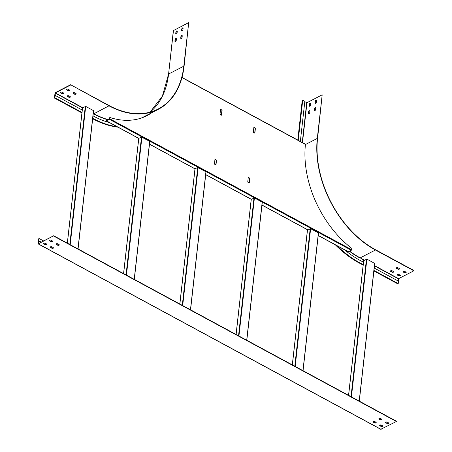<?xml version="1.0" encoding="UTF-8"?>
<svg xmlns="http://www.w3.org/2000/svg" width="452" height="452" viewBox="0 0 452 452"><rect width="100%" height="100%" fill="white"/><g stroke="black" fill="none" stroke-linecap="round" stroke-linejoin="round"><path stroke-width="0.68" d="M205.733 174.579L251.374 199.275L254.419 197.936L262.188 202.14L246.702 340.209M246.752 340.232L262.188 202.14M348.119 251.628L351.328 250.233L351.803 248.43A89.394 60.274 -117.3 0 1 305.439 144.42L181.958 77.597M93.248 113.684L93.637 113.898A89.157 60.116 62.7 0 0 106.243 119.305L106.35 120.797L109.305 119.266L109.785 117.463A89.394 60.274 62.7 0 0 146.968 115.644A89.394 60.274 62.7 0 0 151.934 112.616M126.046 274.912L141.51 137.041L138.764 138.363M141.51 137.041L149.798 141.403L134.261 279.359M182.292 305.349L197.756 167.477L195.1 168.732M197.756 167.477L206.044 171.839L190.507 309.795M109.785 117.463L109.333 119.017L106.378 120.543L106.435 119.192A89.394 60.274 62.7 0 0 106.966 119.362L107.796 119.808M385.579 422.224A1.04 0.537 -173.6 0 0 385.906 422.535L387.014 423.134A1.04 0.537 -173.6 0 0 388.669 423.049M379.742 425.242A1.04 0.537 -173.6 0 0 380.064 425.552L381.177 426.151A1.04 0.537 -173.6 0 0 382.833 426.061M59.257 244.786A1.04 0.537 6.4 0 1 57.602 244.877L56.494 244.272A1.04 0.537 6.4 0 1 56.167 243.961M52.596 241.182A1.04 0.537 6.4 0 1 50.94 241.272L49.833 240.667A1.04 0.537 6.4 0 1 49.505 240.357M53.421 247.803A1.04 0.537 6.4 0 1 51.765 247.888L50.652 247.289A1.04 0.537 6.4 0 1 50.33 246.978M46.759 244.199A1.04 0.537 6.4 0 1 45.104 244.283L43.991 243.684A1.04 0.537 6.4 0 1 43.669 243.374M53.675 235.752L38.454 243.611L39.171 238.543L38.663 238.803L38.217 243.927L53.675 235.752L396.41 421.219L396.376 421.524L53.641 236.051M373.081 421.637A1.04 0.537 -173.6 0 0 373.403 421.948L374.516 422.547A1.04 0.537 -173.6 0 0 376.171 422.456M378.917 418.62A1.04 0.537 -173.6 0 0 379.245 418.931L380.352 419.529A1.04 0.537 -173.6 0 0 382.008 419.445M359.3 401.139L374.748 263.454L366.877 259.115L363.713 260.691M374.748 263.454L359.244 401.11M337.039 245.735A94.852 63.952 62.7 0 0 359.809 262.781L363.21 264.618M344.61 249.837A92.038 62.054 62.7 0 0 360.08 260.386L363.476 262.228M214.96 159.302L214.423 164.087L215.977 164.929L216.514 160.144L214.949 159.37M216.22 160.059L215.084 159.234M220 114.345L221.553 115.187L222.118 110.147L220.565 109.305L220 114.345M248.255 177.393L249.82 178.167L249.284 182.953M249.154 183.015L247.724 182.111L248.261 177.325M248.391 177.257L249.527 178.082M254.86 133.21L253.306 132.368L253.871 127.328L255.425 128.17L254.86 133.21M146.872 115.695A89.394 60.274 62.7 0 0 151.742 112.717M215.79 164.957L216.316 160.245M221.384 115.09L221.926 110.248L220.542 109.503M249.623 178.263L249.092 182.981M253.849 127.526L255.233 128.272L254.685 133.114M176.303 31.826L177.161 32.29M93.005 115.859L93.637 116.198A92.038 62.054 62.7 0 0 109.565 122.639M117.932 127.17A94.852 63.952 62.7 0 1 92.863 118.853L93.366 118.593L92.733 118.249M93.366 118.593A94.852 63.952 62.7 0 0 117.136 126.735M381.494 426.281L379.833 425.377M374.832 422.676L373.171 421.772M381.646 426.315L381.754 425.343M387.234 422.134L388.341 422.733A1.04 0.537 6.4 0 1 388.692 423.202A1.04 0.537 6.4 0 1 388.059 423.62A1.04 0.537 6.4 0 1 386.98 423.439L385.872 422.84A1.04 0.537 6.4 0 1 385.522 422.371A1.04 0.537 6.4 0 1 386.155 421.953A1.04 0.537 6.4 0 1 387.234 422.134M381.392 425.151L382.505 425.75A1.04 0.537 6.4 0 1 382.855 426.219A1.04 0.537 6.4 0 1 382.222 426.637A1.04 0.537 6.4 0 1 381.143 426.456L380.03 425.852A1.04 0.537 6.4 0 1 379.68 425.388A1.04 0.537 6.4 0 1 380.313 424.97A1.04 0.537 6.4 0 1 381.392 425.151M57.822 243.871A1.04 0.537 -173.6 0 0 56.743 243.69A1.04 0.537 -173.6 0 0 56.11 244.108A1.04 0.537 -173.6 0 0 56.46 244.577L57.568 245.176A1.04 0.537 -173.6 0 0 58.647 245.357A1.04 0.537 -173.6 0 0 59.28 244.939A1.04 0.537 -173.6 0 0 58.929 244.475L57.822 243.871M51.161 240.266A1.04 0.537 -173.6 0 0 50.082 240.085A1.04 0.537 -173.6 0 0 49.449 240.504A1.04 0.537 -173.6 0 0 49.799 240.972L50.906 241.571A1.04 0.537 -173.6 0 0 51.986 241.752A1.04 0.537 -173.6 0 0 52.618 241.334A1.04 0.537 -173.6 0 0 52.268 240.871L51.161 240.266M51.98 246.888A1.04 0.537 -173.6 0 0 50.901 246.707A1.04 0.537 -173.6 0 0 50.268 247.125A1.04 0.537 -173.6 0 0 50.618 247.594L51.731 248.193A1.04 0.537 -173.6 0 0 52.811 248.374A1.04 0.537 -173.6 0 0 53.443 247.956A1.04 0.537 -173.6 0 0 53.093 247.487L51.98 246.888M45.324 243.283A1.04 0.537 -173.6 0 0 44.239 243.103A1.04 0.537 -173.6 0 0 43.607 243.521A1.04 0.537 -173.6 0 0 43.957 243.99L45.07 244.588A1.04 0.537 -173.6 0 0 46.149 244.769A1.04 0.537 -173.6 0 0 46.782 244.351A1.04 0.537 -173.6 0 0 46.432 243.882L45.324 243.283M380.855 429.219L396.376 421.524M374.731 421.546L375.844 422.145A1.04 0.537 6.4 0 1 376.194 422.614A1.04 0.537 6.4 0 1 375.561 423.032A1.04 0.537 6.4 0 1 374.482 422.852L373.369 422.247A1.04 0.537 6.4 0 1 373.019 421.784A1.04 0.537 6.4 0 1 373.651 421.366A1.04 0.537 6.4 0 1 374.731 421.546M380.573 418.529L381.68 419.128A1.04 0.537 6.4 0 1 382.03 419.597A1.04 0.537 6.4 0 1 381.398 420.015A1.04 0.537 6.4 0 1 380.318 419.835L379.211 419.236A1.04 0.537 6.4 0 1 378.861 418.767A1.04 0.537 6.4 0 1 379.494 418.349A1.04 0.537 6.4 0 1 380.573 418.529M43.612 240.944L39.171 238.543M52.082 248.018L50.421 247.12M45.42 244.413L43.765 243.515M41.262 242.159L38.906 240.888M40.991 242.3L38.635 241.029M66.738 89.959L67.845 90.558A1.04 0.537 -173.6 0 0 68.924 90.739A1.04 0.537 -173.6 0 0 69.557 90.321A1.04 0.537 -173.6 0 0 69.207 89.858L68.099 89.253A1.04 0.537 -173.6 0 0 67.02 89.072A1.04 0.537 -173.6 0 0 66.387 89.49A1.04 0.537 -173.6 0 0 66.738 89.959L66.772 89.654L67.879 90.259A1.04 0.537 -173.6 0 0 69.535 90.168M60.896 92.976L62.009 93.575A1.04 0.537 -173.6 0 0 63.088 93.756A1.04 0.537 -173.6 0 0 63.721 93.338A1.04 0.537 -173.6 0 0 63.37 92.869L62.263 92.27A1.04 0.537 -173.6 0 0 61.178 92.089A1.04 0.537 -173.6 0 0 60.545 92.507A1.04 0.537 -173.6 0 0 60.896 92.976L60.93 92.671L62.043 93.27A1.04 0.537 -173.6 0 0 63.698 93.185M93.637 113.898L108.988 105.825L70.614 84.739L55.393 92.598L54.991 93.231L54.449 98.067L54.958 97.807L55.359 92.897L70.58 85.038M67.557 96.581L68.67 97.18A1.04 0.537 -173.6 0 0 69.749 97.361A1.04 0.537 -173.6 0 0 70.382 96.943A1.04 0.537 -173.6 0 0 70.032 96.474L68.924 95.875A1.04 0.537 -173.6 0 0 67.84 95.694A1.04 0.537 -173.6 0 0 67.207 96.112A1.04 0.537 -173.6 0 0 67.557 96.581L67.591 96.276L68.704 96.875A1.04 0.537 -173.6 0 0 70.359 96.79M73.399 93.564L74.507 94.163A1.04 0.537 -173.6 0 0 75.586 94.344A1.04 0.537 -173.6 0 0 76.218 93.926A1.04 0.537 -173.6 0 0 75.868 93.462L74.761 92.858A1.04 0.537 -173.6 0 0 73.682 92.677A1.04 0.537 -173.6 0 0 73.049 93.095A1.04 0.537 -173.6 0 0 73.399 93.564L73.433 93.259L74.54 93.863A1.04 0.537 -173.6 0 0 76.196 93.773M66.444 89.343A1.04 0.537 -173.6 0 0 66.772 89.654M60.608 92.361A1.04 0.537 -173.6 0 0 60.93 92.671M108.988 105.825A88.982 59.997 62.7 0 0 158.302 109.327A88.982 59.997 62.7 0 0 184.077 66.314L188.699 22.6L183.811 66.173A88.626 59.754 62.7 0 1 158.138 109.011A88.626 59.754 62.7 0 1 109.022 105.525L70.614 84.739M67.269 95.965A1.04 0.537 -173.6 0 0 67.591 96.276M73.105 92.948A1.04 0.537 -173.6 0 0 73.433 93.259M81.925 112.932L54.449 98.067M181.077 38.578A1.04 0.542 118.4 0 1 181.003 38.126L181.145 36.866A1.04 0.542 118.4 0 1 182.167 35.567M181.924 31.024A1.04 0.542 118.4 0 1 181.851 30.572L181.992 29.312A1.04 0.542 118.4 0 1 183.015 28.007M175.24 41.595A1.04 0.542 118.4 0 1 175.167 41.143L175.308 39.883A1.04 0.542 118.4 0 1 176.331 38.578M176.088 34.036A1.04 0.542 118.4 0 1 176.014 33.584L176.156 32.324A1.04 0.542 118.4 0 1 177.178 31.024M168.551 74.371L173.348 30.617L188.699 22.6M180.879 36.719L180.738 37.979A1.04 0.542 -61.6 0 0 180.924 38.544A1.04 0.542 -61.6 0 0 181.631 38.267A1.04 0.542 -61.6 0 0 182.099 37.279L182.241 36.019A1.04 0.542 -61.6 0 0 182.054 35.459A1.04 0.542 -61.6 0 0 181.348 35.736A1.04 0.542 -61.6 0 0 180.879 36.719L181.145 36.866M181.727 29.165L181.585 30.425A1.04 0.542 -61.6 0 0 181.772 30.985A1.04 0.542 -61.6 0 0 182.478 30.708A1.04 0.542 -61.6 0 0 182.947 29.719L183.088 28.465A1.04 0.542 -61.6 0 0 182.902 27.9A1.04 0.542 -61.6 0 0 182.196 28.177A1.04 0.542 -61.6 0 0 181.727 29.165L181.992 29.312M175.043 39.736L174.901 40.996A1.04 0.542 -61.6 0 0 175.088 41.556A1.04 0.542 -61.6 0 0 175.794 41.279A1.04 0.542 -61.6 0 0 176.263 40.296L176.404 39.036A1.04 0.542 -61.6 0 0 176.218 38.471A1.04 0.542 -61.6 0 0 175.512 38.748A1.04 0.542 -61.6 0 0 175.043 39.736L175.308 39.883M175.89 32.182L175.749 33.442A1.04 0.542 -61.6 0 0 175.935 34.002A1.04 0.542 -61.6 0 0 176.642 33.725A1.04 0.542 -61.6 0 0 177.111 32.736L177.252 31.476A1.04 0.542 -61.6 0 0 177.065 30.917A1.04 0.542 -61.6 0 0 176.359 31.194A1.04 0.542 -61.6 0 0 175.89 32.182L176.156 32.324M82.247 110.039L55.223 95.412M81.981 112.429L54.958 97.807M78.072 248.956L93.581 110.712L85.71 106.373L82.546 107.949M93.581 110.712L78.015 248.922M303.055 370.702L318.502 233.017L310.631 228.678L307.467 230.254M318.502 233.017L302.998 370.674M374.233 268.047L398.489 281.172L398.223 283.568L397.715 283.828L373.906 270.94M373.962 270.437L398.223 283.568M300.337 141.459L304.834 101.378L302.727 100.237L298.23 140.318M315.213 101.401L315.072 102.66A1.04 0.542 -61.6 0 0 315.259 103.225A1.04 0.542 -61.6 0 0 315.965 102.949A1.04 0.542 -61.6 0 0 316.434 101.96L316.575 100.7A1.04 0.542 -61.6 0 0 316.389 100.141A1.04 0.542 -61.6 0 0 315.682 100.417A1.04 0.542 -61.6 0 0 315.213 101.401L315.338 102.807A1.04 0.542 -61.6 0 0 315.411 103.259M309.377 104.418L309.236 105.678A1.04 0.542 -61.6 0 0 309.422 106.237A1.04 0.542 -61.6 0 0 310.128 105.96A1.04 0.542 -61.6 0 0 310.597 104.977L310.739 103.717A1.04 0.542 -61.6 0 0 310.552 103.152A1.04 0.542 -61.6 0 0 309.846 103.429A1.04 0.542 -61.6 0 0 309.377 104.418L309.501 105.825A1.04 0.542 -61.6 0 0 309.575 106.276M305.428 144.538L317.298 138.408L322.186 94.835L317.564 138.555A88.626 59.754 62.7 0 0 375.465 249.707L413.879 270.494L413.846 270.799L375.431 250.012L360.216 257.872L364.419 260.149M304.806 101.649L306.964 102.7L322.186 94.835M308.53 111.977L308.388 113.232A1.04 0.542 -61.6 0 0 308.575 113.797A1.04 0.542 -61.6 0 0 309.281 113.52A1.04 0.542 -61.6 0 0 309.75 112.531L309.891 111.271A1.04 0.542 -61.6 0 0 309.705 110.712A1.04 0.542 -61.6 0 0 308.998 110.989A1.04 0.542 -61.6 0 0 308.53 111.977L308.654 113.379A1.04 0.542 -61.6 0 0 308.727 113.831M314.366 108.96L314.225 110.22A1.04 0.542 -61.6 0 0 314.411 110.78A1.04 0.542 -61.6 0 0 315.117 110.503A1.04 0.542 -61.6 0 0 315.586 109.514L315.728 108.254A1.04 0.542 -61.6 0 0 315.541 107.695A1.04 0.542 -61.6 0 0 314.835 107.971A1.04 0.542 -61.6 0 0 314.366 108.96L314.49 110.361A1.04 0.542 -61.6 0 0 314.564 110.813M316.502 100.248A1.04 0.542 -61.6 0 0 315.479 101.547M310.665 103.259A1.04 0.542 -61.6 0 0 309.643 104.565M309.818 110.819A1.04 0.542 -61.6 0 0 308.795 112.119M315.654 107.802A1.04 0.542 -61.6 0 0 314.632 109.101M413.846 270.799L398.624 278.658L398.246 281.042M335.344 244.82A94.852 63.952 62.7 0 0 359.306 263.041L363.154 265.121M297.778 140.075L302.218 100.502L302.727 100.237M317.298 138.408A88.982 59.997 62.7 0 0 375.431 250.012M399.156 268.403L398.042 267.804A1.04 0.537 -173.6 0 0 396.963 267.624A1.04 0.537 -173.6 0 0 396.331 268.042A1.04 0.537 -173.6 0 0 396.681 268.511L397.794 269.109A1.04 0.537 -173.6 0 0 398.873 269.29A1.04 0.537 -173.6 0 0 399.506 268.872A1.04 0.537 -173.6 0 0 399.156 268.403M405.817 272.008L404.704 271.409A1.04 0.537 -173.6 0 0 403.625 271.228A1.04 0.537 -173.6 0 0 402.992 271.646A1.04 0.537 -173.6 0 0 403.342 272.115L404.455 272.714A1.04 0.537 -173.6 0 0 405.534 272.895A1.04 0.537 -173.6 0 0 406.167 272.477A1.04 0.537 -173.6 0 0 405.817 272.008M393.313 271.42L392.206 270.821A1.04 0.537 -173.6 0 0 391.127 270.641A1.04 0.537 -173.6 0 0 390.494 271.059A1.04 0.537 -173.6 0 0 390.844 271.522L391.952 272.127A1.04 0.537 -173.6 0 0 393.031 272.307A1.04 0.537 -173.6 0 0 393.664 271.889A1.04 0.537 -173.6 0 0 393.313 271.42M399.975 275.025L398.867 274.426A1.04 0.537 -173.6 0 0 397.788 274.245A1.04 0.537 -173.6 0 0 397.155 274.663A1.04 0.537 -173.6 0 0 397.506 275.127L398.613 275.731A1.04 0.537 -173.6 0 0 399.692 275.912A1.04 0.537 -173.6 0 0 400.325 275.494A1.04 0.537 -173.6 0 0 399.975 275.025M399.478 268.72A1.04 0.537 6.4 0 1 397.828 268.81L396.715 268.205A1.04 0.537 6.4 0 1 396.387 267.895M406.139 272.324A1.04 0.537 6.4 0 1 404.489 272.415L403.376 271.81A1.04 0.537 6.4 0 1 403.048 271.499M393.641 271.731A1.04 0.537 6.4 0 1 391.986 271.822L390.878 271.223A1.04 0.537 6.4 0 1 390.551 270.912M400.302 275.336A1.04 0.537 6.4 0 1 398.647 275.426L397.54 274.827A1.04 0.537 6.4 0 1 397.212 274.517M261.979 205.016L307.891 229.859M318.225 235.452L348.368 251.764M109.305 119.266L351.328 250.233M106.35 120.797L138.883 138.397M149.488 144.143L195.128 168.839M351.029 396.664L366.459 259.098M348.611 395.353L363.736 260.505M374.646 263.318L359.193 401.082M351.424 396.879L366.877 259.115M109.644 118.74L351.662 249.707M182.687 305.563L198.174 167.5M205.942 171.703L190.456 309.773M126.441 275.127L141.928 137.063M149.697 141.267L134.21 279.33M123.622 273.601L138.787 138.431M179.868 304.043L195.032 168.867M381.155 429.383L38.42 243.91M43.991 243.684L43.957 243.99M45.104 244.283L45.07 244.588M50.652 247.289L50.618 247.594M51.765 247.888L51.731 248.193M49.833 240.667L49.799 240.972M50.94 241.272L50.906 241.571M56.494 244.272L56.46 244.577M57.602 244.877L57.568 245.176M381.177 426.151L381.143 426.456M380.064 425.552L380.03 425.852M374.516 422.547L374.482 422.852M373.403 421.948L373.369 422.247M387.014 423.134L386.98 423.439M385.906 422.535L385.872 422.84M380.352 419.529L380.318 419.835M379.245 418.931L379.211 419.236M108.147 119.627A88.982 59.997 62.7 0 1 93.773 113.689L93.276 113.418M82.693 107.695L55.359 92.897M142.962 117.452A89.157 60.116 62.7 0 0 146.335 115.509M67.32 243.136L82.496 107.847L55.223 93.112M173.478 30.459L168.59 74.032L183.811 66.173M150.092 112.13L162.364 96.169L168.59 74.032A88.626 59.754 62.7 0 1 150.109 112.13M141.312 118.045A88.982 59.997 62.7 0 0 143.081 117.187L158.302 109.327M62.009 93.575L62.043 93.27M68.67 97.18L68.704 96.875M67.845 90.558L67.879 90.259M74.507 94.163L74.54 93.863M67.376 243.165L82.569 107.762M69.8 244.475L85.292 106.356M70.196 244.69L85.71 106.373M93.479 110.576L77.964 248.894M294.783 366.227L310.213 228.655M292.365 364.917L307.49 230.062M295.179 366.442L310.631 228.678M318.4 232.882L302.947 370.646M302.49 142.623L306.964 102.7M398.494 278.873L374.476 265.872M364.154 260.29L360.216 257.872A88.982 59.997 62.7 0 1 349.633 251.109M349.385 251.239A89.157 60.116 62.7 0 0 360.08 258.086M302.252 142.493L306.716 102.689M398.624 278.658L374.505 265.606M359.306 263.041L359.809 262.781M398.613 275.731L398.647 275.426M397.506 275.127L397.54 274.827M391.952 272.127L391.986 271.822M390.844 271.522L390.878 271.223M404.455 272.714L404.489 272.415M403.342 272.115L403.376 271.81M397.794 269.109L397.828 268.81M396.681 268.511L396.715 268.205M236.119 334.48L251.278 199.304M238.537 335.791L254.001 197.919M238.933 336L254.419 197.936M236.057 334.446L251.216 199.292L205.722 174.675M348.198 251.775L318.219 235.554M307.789 229.91L261.968 205.112M363.662 260.589L348.548 395.319M179.811 304.01L194.97 168.856L149.476 144.239M123.565 273.573L138.724 138.419L106.18 120.808M182.003 77.422L305.36 144.177M190.563 309.829L206.044 171.839M134.317 279.392L149.798 141.403M380.951 429.4L38.217 243.927M307.416 230.153L292.303 364.883M246.809 340.266L262.29 202.276"/></g></svg>

